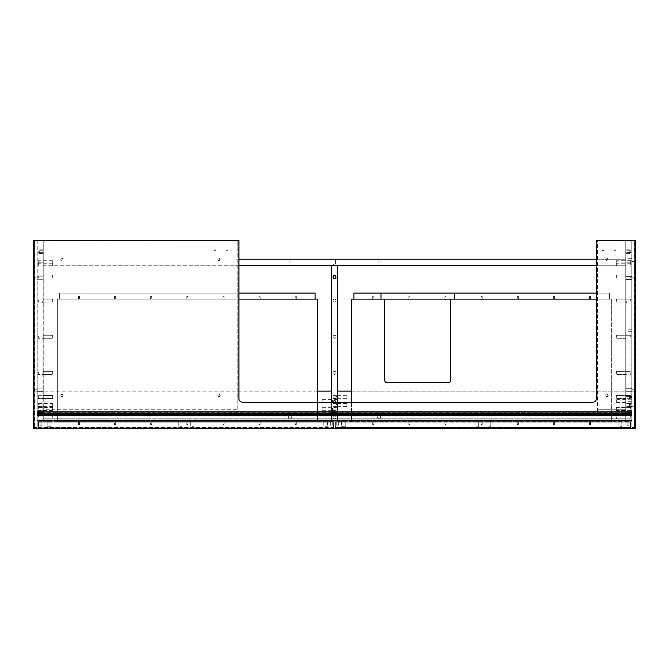<?xml version="1.0" encoding="UTF-8"?>
<svg xmlns="http://www.w3.org/2000/svg" width="669" height="669" viewBox="0 0 669 669"><rect width="100%" height="100%" fill="white"/><g stroke="black" fill="none" stroke-linecap="round" stroke-linejoin="round"><path stroke-width="0.5" stroke-dasharray="3.35 2.51" d="M596.422 259.238L625.766 259.238L625.766 258.301L625.766 265.259L238.908 265.259M631.787 259.238L631.787 260.182L631.787 259.238M625.766 330.737L625.766 329.792L625.766 330.737M631.787 330.737L631.787 329.792L631.787 330.737M625.766 402.236L625.766 403.181L625.766 402.236M631.787 402.236L631.787 403.181L631.787 402.236M625.766 264.506L625.766 263.001L625.766 264.506M630.658 264.506L630.658 263.001L630.658 264.506M625.766 300.632L625.766 299.127L625.766 300.632M630.658 300.632L630.658 299.127L630.658 300.632M625.766 336.758L625.766 335.253L625.766 336.758M630.658 336.758L630.658 335.253L630.658 336.758M625.766 372.884L625.766 374.389L625.766 372.884M630.658 372.884L630.658 374.389L630.658 372.884M625.766 396.968L625.766 395.463L625.766 396.968M630.658 396.968L630.658 395.463L630.658 396.968M625.766 417.289L625.766 415.784L625.766 417.289M630.658 417.289L630.658 415.784L630.658 417.289M625.766 276.548L625.766 279.575L625.766 276.565L625.766 279.575L625.766 276.565L631.787 276.565L631.787 279.575L625.766 279.575L631.787 279.575L631.787 276.565L631.787 279.575L631.787 276.565L625.766 276.565M630.658 276.548L630.658 278.053L630.658 276.548M625.766 409.01L625.766 407.505L625.766 409.01M630.658 409.01L630.658 407.505L630.658 409.01M625.766 397.16L625.766 395.647L625.766 397.16M630.658 397.16L630.658 395.647L630.658 397.16M625.766 405.054L625.766 403.549L625.766 405.054M630.658 405.054L630.658 403.549L630.658 405.054M625.766 251.711L625.766 253.593L625.766 251.711M629.529 251.711L629.529 253.593L629.529 251.711M630.658 251.711L630.658 252.656L630.658 251.711M625.766 261.872L625.766 262.817L625.766 261.872M630.658 261.872L630.658 262.817L630.658 261.872M625.766 391.683L625.766 388.672L625.766 391.683L625.766 388.672L625.766 391.683L631.787 391.683L631.787 388.672L631.787 391.683L625.766 391.683M631.787 391.683L631.787 388.672L631.787 391.683M625.766 302.706L625.766 301.577L625.766 302.706L625.766 301.577L625.766 302.706L626.326 302.706L626.326 301.577L626.326 302.706L625.766 302.706M625.766 374.958L625.766 373.82L625.766 374.958L625.766 373.82L625.766 374.958L626.326 374.958L626.326 373.82L626.326 374.958L625.766 374.958M630.658 406.56L625.766 406.56L626.326 406.56L626.326 407.689L626.326 406.56L626.326 407.689L626.326 406.56L625.766 406.56L625.766 407.689L625.766 396.399L625.766 406.56L631.787 406.56L631.787 396.399L629.529 396.642L629.529 399.226L628.024 399.226L628.024 403.742L629.529 403.742L629.529 406.326L631.787 406.56M626.326 302.706L626.326 301.577L626.326 302.706M626.326 374.958L626.326 373.82L626.326 374.958M625.766 262.248L625.766 260.743L625.766 262.248M630.658 262.248L630.658 260.743L630.658 262.248M631.787 396.642L631.787 406.376L629.529 406.376L629.529 403.742L631.787 403.742L628.024 403.742L628.024 399.226L631.787 399.226L629.529 399.226L629.529 396.642M625.766 399.226L625.766 403.742L625.766 399.226L628.024 399.226M37.213 412.965L37.213 410.707L37.213 414.839L37.213 412.581L37.213 414.839L631.787 414.839L631.787 421.236L37.213 421.236L631.787 421.236L631.787 415.315L37.213 415.215L631.787 415.215L631.787 415.733L37.213 415.499L631.787 415.508L631.787 420.759L631.787 420.324L37.213 420.324L37.213 421.236L37.213 414.939L37.213 421.236L37.213 415.215L37.213 415.641L631.787 415.407L37.213 415.407L37.213 420.383L631.787 420.383L37.213 420.383L37.213 414.763L631.787 414.839L631.787 412.581L631.787 421.052L625.766 421.052L631.787 421.052L631.787 240.422L597.542 240.422L597.542 414.278L625.766 414.278L625.766 240.422L597.542 240.422L597.542 414.278L625.766 414.278L597.542 414.278L597.542 409.763L625.766 409.763L625.766 414.278L625.766 409.763L597.542 409.763L597.542 414.278L625.766 414.278L625.766 240.422L631.787 240.422L631.787 421.052L625.766 421.052L631.787 421.052L631.787 414.839L625.766 414.839L625.766 421.052L625.766 240.422L625.766 421.052L625.766 411.075L625.766 414.839L337.511 414.839L625.766 414.839L625.766 391.131L351.618 391.131M625.766 412.965L625.766 410.707L625.766 412.957L631.787 412.957L631.787 410.707L631.787 412.965M625.766 412.581L631.787 412.581L625.766 412.581M37.213 412.02L631.787 412.02L37.213 412.02L631.787 412.02L631.787 411.268L37.213 411.268L631.787 411.268L631.787 411.92L37.213 411.92L631.787 411.92L37.213 412.02L37.213 411.268L37.213 412.02L631.787 412.02L631.787 412.673L37.213 412.673L631.787 412.673L37.213 412.773L37.213 412.02L37.213 412.773L631.787 412.773L631.787 413.425L37.213 413.425L631.787 413.425L37.213 413.526L37.213 412.773L37.213 413.526L631.787 413.526L631.787 414.178L37.213 414.178L631.787 414.178L37.213 414.278L37.213 413.526L37.213 414.354L631.787 414.278L631.787 414.839L625.766 414.839L625.766 391.131L337.511 391.131L337.511 414.839L337.511 411.075L337.511 414.839L631.787 414.839L337.511 414.839L337.511 412.581L337.511 420.182L337.511 414.839L331.49 414.839L331.791 420.483L331.49 410.699L331.49 414.839L331.49 412.581L331.49 414.839L337.511 414.839L331.49 414.839L337.511 414.839L331.49 414.839L337.511 414.839L337.511 391.131M634.647 240.572L631.787 240.723L632.088 427.524L632.088 240.723L634.496 240.723L634.496 427.524L631.937 427.675L631.787 240.723L631.937 427.675L634.496 427.524L634.647 240.572M634.647 427.675L634.797 240.723L634.797 427.524L631.937 427.675L634.647 427.675M631.787 396.215L631.787 406.752L631.787 396.215L634.045 396.215L634.045 406.752L634.045 396.215L631.787 396.215M631.787 272.032L631.787 261.495L631.787 272.032L634.045 272.032L634.045 261.495L634.045 272.032L631.787 272.032M631.787 391.114L631.787 389.233L631.787 391.114L631.787 389.233L631.787 391.114L634.045 391.114L634.045 389.233L634.045 391.114L631.787 391.114M631.787 277.133L631.787 279.015L631.787 277.133L631.787 279.015L631.787 277.133L634.045 277.133L634.045 279.015L634.045 277.133L631.787 277.133M634.045 277.133L634.045 279.015L634.045 277.133M634.045 391.114L634.045 389.233L634.045 391.114M631.787 261.495L634.045 261.495L631.787 261.495M631.787 406.752L634.045 406.752L631.787 406.752M635.55 240.723L596.422 240.422L596.422 398.473A3.771 3.771 0 0 1 592.65 402.245L242.68 402.245A3.771 3.771 0 0 1 238.908 398.473L238.908 240.422L33.751 240.422L33.751 428.578L635.249 428.578L635.55 240.723L635.55 428.277M33.751 240.422L238.908 240.723M33.45 428.277L33.45 240.723M33.751 428.578L33.751 428.152M635.249 428.578L33.876 428.277M635.249 240.422L635.249 240.848M596.422 240.723L635.124 240.723M62.05 394.518A0.937 0.937 0 0 1 62.861 395.931A0.937 0.937 0 0 1 61.239 395.931A0.937 0.937 0 0 1 62.05 394.518A0.937 0.937 0 0 1 62.861 395.931A0.937 0.937 0 0 1 61.239 395.931A0.937 0.937 0 0 1 62.05 394.518M62.05 258.301A0.937 0.937 0 0 1 62.861 259.706A0.937 0.937 0 0 1 61.239 259.706A0.937 0.937 0 0 1 62.05 258.301A0.937 0.937 0 0 1 62.861 259.706A0.937 0.937 0 0 1 61.239 259.706A0.937 0.937 0 0 1 62.05 258.301M218.972 258.301A0.937 0.937 0 0 1 219.783 259.706A0.937 0.937 0 0 1 218.161 259.706A0.937 0.937 0 0 1 218.972 258.301A0.937 0.937 0 0 1 219.783 259.706A0.937 0.937 0 0 1 218.161 259.706A0.937 0.937 0 0 1 218.972 258.301M218.972 394.518A0.937 0.937 0 0 1 219.783 395.931A0.937 0.937 0 0 1 218.161 395.931A0.937 0.937 0 0 1 218.972 394.518A0.937 0.937 0 0 1 219.783 395.931A0.937 0.937 0 0 1 218.161 395.931A0.937 0.937 0 0 1 218.972 394.518M606.95 394.518A0.937 0.937 0 0 1 607.761 395.931A0.937 0.937 0 0 1 606.139 395.931A0.937 0.937 0 0 1 606.95 394.518A0.937 0.937 0 0 1 607.761 395.931A0.937 0.937 0 0 1 606.139 395.931A0.937 0.937 0 0 1 606.95 394.518M606.95 258.301A0.937 0.937 0 0 1 607.761 259.706A0.937 0.937 0 0 1 606.139 259.706A0.937 0.937 0 0 1 606.95 258.301A0.937 0.937 0 0 1 607.761 259.706A0.937 0.937 0 0 1 606.139 259.706A0.937 0.937 0 0 1 606.95 258.301M220.193 259.238A1.221 1.221 0 0 1 218.362 260.3A1.221 1.221 0 0 1 218.362 258.175A1.221 1.221 0 0 1 220.193 259.238A1.221 1.221 0 0 0 218.362 258.175A1.221 1.221 0 0 0 218.362 260.3A1.221 1.221 0 0 0 220.193 259.238M220.193 395.463A1.221 1.221 0 0 1 218.362 396.525A1.221 1.221 0 0 1 218.362 394.401A1.221 1.221 0 0 1 220.193 395.463A1.221 1.221 0 0 0 218.362 394.401A1.221 1.221 0 0 0 218.362 396.525A1.221 1.221 0 0 0 220.193 395.463M60.829 259.238A1.221 1.221 0 0 1 62.66 258.175A1.221 1.221 0 0 1 62.66 260.3A1.221 1.221 0 0 1 60.829 259.238A1.221 1.221 0 0 0 62.66 260.3A1.221 1.221 0 0 0 62.66 258.175A1.221 1.221 0 0 0 60.829 259.238M60.829 395.463A1.221 1.221 0 0 1 62.66 394.401A1.221 1.221 0 0 1 62.66 396.525A1.221 1.221 0 0 1 60.829 395.463A1.221 1.221 0 0 0 62.66 396.525A1.221 1.221 0 0 0 62.66 394.401A1.221 1.221 0 0 0 60.829 395.463M227.82 250.398A0.569 0.569 0 0 1 226.967 250.883A0.569 0.569 0 0 1 226.967 249.905A0.569 0.569 0 0 1 227.82 250.398A0.56 0.56 0 0 0 226.967 249.905A0.56 0.56 0 0 0 226.967 250.883A0.56 0.56 0 0 0 227.82 250.398M215.778 250.398A0.56 0.56 0 0 1 214.925 250.883A0.56 0.56 0 0 1 214.925 249.905A0.56 0.56 0 0 1 215.778 250.398A0.569 0.569 0 0 0 214.925 249.905A0.569 0.569 0 0 0 214.925 250.883A0.569 0.569 0 0 0 215.778 250.398M38.342 266.011L38.342 263.001L38.342 266.011L43.234 266.011L43.234 263.001L43.234 266.011L43.234 263.001L43.234 266.011L52.642 266.011L52.642 263.001L52.642 266.011M43.234 302.137L43.234 299.127L43.234 302.137L52.642 302.137L52.642 299.127L52.642 302.137L52.642 299.127L52.642 302.137L43.234 302.137L43.234 299.127L43.234 302.137L43.234 299.127L43.234 302.137L43.234 299.127L43.234 302.137L38.342 302.137L38.342 299.127L38.342 302.137L38.342 299.127L38.342 302.137L43.234 302.137M43.234 338.263L43.234 335.253L43.234 338.263L52.642 338.263L52.642 335.253L52.642 338.263L52.642 335.253L52.642 338.263L43.234 338.263L43.234 335.253L43.234 338.263L43.234 335.253L43.234 338.263L43.234 335.253L43.234 338.263L38.342 338.263L38.342 335.253L38.342 338.263L38.342 335.253L38.342 338.263L43.234 338.263M43.234 374.389L43.234 371.379L43.234 374.389L52.642 374.389L52.642 371.379L52.642 374.389L52.642 371.379L52.642 374.389L43.234 374.389L43.234 371.379L43.234 374.389L43.234 371.379L43.234 374.389L43.234 371.379L43.234 374.389L38.342 374.389L38.342 371.379L38.342 374.389L38.342 371.379L38.342 374.389L43.234 374.389M43.234 398.473L43.234 395.463L43.234 398.473L52.642 398.473L52.642 395.463L52.642 398.473L52.642 395.463L52.642 398.473L43.234 398.473L43.234 395.463L43.234 398.473L43.234 395.463L43.234 398.473L43.234 395.463L43.234 398.473L38.342 398.473L38.342 395.463L38.342 398.473L38.342 395.463L38.342 398.473L43.234 398.473M43.234 409.763L43.234 414.278L237.788 414.278L237.788 409.763L237.788 414.278L43.234 414.278L43.234 409.763L237.788 409.763L43.234 409.763M43.234 412.965L43.234 410.707L43.234 414.839L37.213 414.839L43.234 414.839L43.234 412.581L43.234 414.839L37.213 414.839L37.213 412.581L37.213 420.751L42.933 421.052L37.213 420.751L37.213 240.422L43.234 240.422L42.933 421.052L43.234 240.422L43.234 414.278L237.788 414.278L237.788 240.422L43.234 240.422L43.234 414.278L237.788 414.278L237.788 240.422L37.213 240.422L37.213 420.751L631.787 420.458L37.213 420.324L631.787 420.324L631.787 421.236L631.787 412.02M351.618 402.245L351.618 421.805L611.65 421.805L611.65 299.127L450.588 299.127L450.588 380.41A2.258 2.258 0 0 1 448.33 382.668L386.991 382.668A2.258 2.258 0 0 1 384.734 380.41L384.734 299.127L351.618 299.127L351.618 421.805L611.65 421.805L611.65 299.127L454.351 299.127L454.351 293.106L596.422 293.106M380.979 299.127L353.884 299.127L380.979 299.127L380.979 293.106L353.876 293.106L609.392 293.106L454.351 293.106M454.351 299.127L596.422 299.127M384.734 299.127L609.392 299.127L609.392 293.106L609.392 299.127L609.392 293.106L609.392 299.127L450.588 299.127M353.884 299.127L353.884 293.106L380.979 293.106M238.908 299.127L59.6 299.127L59.6 293.106L315.116 293.106L315.116 299.127L57.35 299.127L57.35 421.805L317.382 421.805L317.382 402.245M315.116 299.127L59.6 299.127L59.6 293.106L238.908 293.106M317.382 299.127L57.35 299.127L57.35 421.805L317.382 421.805L317.382 299.127L57.35 299.127L57.35 421.805L317.382 421.805L317.382 299.127L57.35 299.127L57.35 421.805L317.382 421.805L317.382 299.127M34.203 427.524L36.912 427.826L34.203 427.524L34.504 240.723L34.504 427.524L36.912 427.524L34.203 427.399L34.504 240.422L36.912 240.723L37.213 427.524L36.912 240.422L34.203 240.723L36.912 240.422L34.203 240.723L34.203 427.524M36.912 240.422L37.213 240.848L36.912 240.422M37.213 391.114L37.213 389.233L37.213 391.114L37.213 389.233L37.213 391.114L34.955 391.114L34.955 389.233L34.955 391.114L37.213 391.114M37.213 277.133L37.213 279.015L37.213 277.133L37.213 279.015L37.213 277.133L34.955 277.133L34.955 279.015L34.955 277.133L37.213 277.133M34.955 277.133L34.955 279.015L34.955 277.133M34.955 391.114L34.955 389.233L34.955 391.114M37.213 419.923L631.787 419.931L37.213 419.923M631.787 420.759L37.213 420.759L631.787 420.751M37.213 415.298L631.787 415.298M37.213 414.354L631.787 414.354L37.213 414.354M37.213 412.773L631.787 412.773M37.213 413.526L631.787 413.526M37.213 414.278L631.787 414.278M317.382 391.131L43.234 391.131L43.234 414.839L331.49 414.839L43.234 414.839L43.234 411.075L43.234 414.839L43.234 412.581L43.234 414.839L37.213 414.839L631.787 414.839L37.213 414.839L37.213 412.957L43.234 412.957L37.213 412.957M37.213 421.236L631.787 421.236L37.213 421.236M37.213 420.575L631.787 420.575M37.213 415.733L631.787 415.725L37.213 415.733M630.357 421.805L630.658 427.524L630.658 422.106L335.361 422.106L630.357 422.106L630.357 427.524L630.658 422.106L630.357 427.826L630.357 421.805L335.069 422.106L335.361 427.524L630.357 427.524L335.487 427.826L630.357 427.826L335.069 427.524L335.069 422.106L335.361 427.826L335.361 422.106L630.357 422.106L630.357 427.826L335.361 427.524L630.357 427.524L630.231 421.805L335.069 422.106L335.487 427.826L630.231 427.826L335.069 427.524L335.069 422.106L335.361 427.524L335.361 421.805L630.357 421.805M345.221 421.805L341.458 421.805L345.221 421.805L341.458 421.805L345.221 421.805L341.458 421.805L345.221 421.805L345.221 426.697L341.458 426.697L345.221 426.697L341.458 426.697L345.221 426.697L341.458 426.697L345.221 426.697L341.458 426.697L345.221 426.697L341.458 426.697L345.221 426.697L345.221 421.805L341.458 421.805L345.221 421.805L341.458 421.805L345.221 421.805L345.221 426.697M619.937 421.805L618.056 421.805L619.937 421.805M627.087 421.805L628.969 421.805L627.087 421.805L628.969 421.805L627.087 421.805L627.087 425.191L628.969 425.191L627.087 425.191L628.969 425.191L627.087 425.191L628.969 425.191L627.087 425.191L627.087 421.805L628.969 421.805L627.087 421.805L627.087 425.191M338.639 421.805L336.758 421.805L338.639 421.805L336.758 421.805L338.639 421.805L336.758 421.805L338.639 421.805L338.639 425.191L336.758 425.191L338.639 425.191L338.639 421.805L338.639 425.191L336.758 425.191L338.639 425.191M518.324 421.805L517.196 421.805L518.324 421.805L517.196 421.805L518.324 421.805L518.324 424.439L517.196 424.439L518.324 424.439L517.196 424.439L518.324 424.439L518.324 421.805M482.198 421.805L481.07 421.805L482.198 421.805L481.07 421.805L482.198 421.805L482.198 424.439L481.07 424.439L482.198 424.439L481.07 424.439L482.198 424.439L482.198 421.805M446.072 421.805L444.944 421.805L446.072 421.805L444.944 421.805L446.072 421.805L446.072 424.439L444.944 424.439L446.072 424.439L444.944 424.439L446.072 424.439L446.072 421.805M554.45 421.805L553.322 421.805L554.45 421.805L553.322 421.805L554.45 421.805L554.45 424.439L553.322 424.439L554.45 424.439L553.322 424.439L554.45 424.439L554.45 421.805M590.585 421.805L589.456 421.805L590.585 421.805L589.456 421.805L590.585 421.805L590.585 424.439L589.456 424.439L590.585 424.439L589.456 424.439L590.585 424.439L590.585 421.805M409.946 421.805L408.818 421.805L409.946 421.805L408.818 421.805L409.946 421.805L409.946 424.439L408.818 424.439L409.946 424.439L408.818 424.439L409.946 424.439L409.946 421.805M373.829 421.805L372.7 421.805L373.829 421.805L372.7 421.805L373.829 421.805L373.829 424.439L372.7 424.439L373.829 424.439L372.7 424.439L373.829 424.439L373.829 421.805M488.88 421.805L490.762 421.805L488.88 421.805M476.838 421.805L478.72 421.805L476.838 421.805M476.838 426.697L478.72 426.697L476.838 426.697M488.88 426.697L490.762 426.697L488.88 426.697M619.937 426.697L621.819 426.697L619.937 426.697M605.729 259.238A1.221 1.221 0 0 1 607.561 258.175A1.221 1.221 0 0 1 607.561 260.3A1.221 1.221 0 0 1 605.729 259.238A1.221 1.221 0 0 0 607.561 260.3A1.221 1.221 0 0 0 607.561 258.175A1.221 1.221 0 0 0 605.729 259.238M608.171 395.463A1.221 1.221 0 0 1 606.34 396.525A1.221 1.221 0 0 1 606.34 394.401A1.221 1.221 0 0 1 608.171 395.463A1.221 1.221 0 0 0 606.34 394.401A1.221 1.221 0 0 0 606.34 396.525A1.221 1.221 0 0 0 608.171 395.463M614.66 250.398A0.569 0.569 0 0 1 615.513 249.905A0.569 0.569 0 0 1 615.513 250.883A0.569 0.569 0 0 1 614.66 250.398A0.569 0.569 0 0 0 615.513 250.883A0.569 0.569 0 0 0 615.513 249.905A0.569 0.569 0 0 0 614.66 250.398M602.618 250.398A0.569 0.569 0 0 1 603.471 249.905A0.569 0.569 0 0 1 603.471 250.883A0.569 0.569 0 0 1 602.618 250.398A0.569 0.569 0 0 0 603.471 250.883A0.569 0.569 0 0 0 603.471 249.905A0.569 0.569 0 0 0 602.618 250.398M630.658 266.011L625.766 266.011L625.766 263.001L625.766 266.011L616.358 266.011L616.358 263.001L616.358 266.011M625.766 302.137L625.766 299.127L625.766 302.137L625.766 299.127L625.766 302.137L616.358 302.137L616.358 299.127L616.358 302.137L616.358 299.127L630.658 299.127L616.358 299.127L616.358 302.137L625.766 302.137M625.766 338.263L625.766 335.253L625.766 338.263L625.766 335.253L625.766 338.263L616.358 338.263L616.358 335.253L616.358 338.263L616.358 335.253L630.658 335.253L616.358 335.253L616.358 338.263L625.766 338.263M625.766 374.389L625.766 371.379L625.766 374.389L625.766 371.379L625.766 374.389L616.358 374.389L616.358 371.379L616.358 374.389L616.358 371.379L630.658 371.379L616.358 371.379L616.358 374.389L625.766 374.389M625.766 398.473L625.766 395.463L625.766 398.473L625.766 395.463L625.766 398.473L616.358 398.473L616.358 395.463L616.358 398.473L616.358 395.463L630.658 395.463L616.358 395.463L616.358 398.473L625.766 398.473M37.213 279.291L37.213 276.849L37.213 279.291L37.213 276.849L37.213 279.291L43.234 279.291L43.234 276.849L43.234 279.291L43.234 276.849L43.234 279.291L37.213 279.291M37.213 391.398L37.213 388.957L37.213 391.398L37.213 388.957L37.213 391.398L43.234 391.398L43.234 388.957L43.234 391.398L43.234 388.957L43.234 391.398L37.213 391.398M43.234 417.289L43.234 415.784L43.234 417.289M38.342 417.289L38.342 415.784L38.342 417.289M43.234 276.548L43.234 278.053L43.234 276.548M38.342 276.548L38.342 278.053L38.342 276.548M43.234 409.01L43.234 407.505L43.234 409.01M38.342 409.01L38.342 407.505L38.342 409.01M43.234 397.152L43.234 395.647L43.234 397.152M38.342 397.16L38.342 395.647L38.342 397.16M43.234 405.054L43.234 403.549L43.234 405.054M38.342 405.054L38.342 403.549L38.342 405.054M43.234 251.711L43.234 253.593L43.234 251.711M39.471 251.711L39.471 253.593L39.471 251.711M38.342 251.711L38.342 252.656L38.342 251.711M43.234 261.872L43.234 262.817L43.234 261.872M38.342 261.872L38.342 262.817L38.342 261.872M43.234 302.706L43.234 301.577L43.234 302.706L42.674 302.706L42.674 301.577L42.674 302.706L42.674 301.577L42.674 302.706L43.234 302.706L43.234 301.577L43.234 302.706M43.234 374.949L43.234 373.82L43.234 374.949M43.234 374.958L42.674 374.958L42.674 373.82L42.674 374.958L42.674 373.82L42.674 374.958L43.234 374.958M43.234 406.56L43.234 407.689L43.234 406.56L42.674 406.56L42.674 407.689L42.674 406.56L42.674 407.689L42.674 406.56L43.234 406.56L43.234 407.689L43.234 406.56L38.342 406.56M43.234 262.248L43.234 260.743L43.234 262.248M38.342 262.248L38.342 260.743L38.342 262.248M43.234 412.581L37.213 412.581L43.234 412.581M331.49 391.131L331.49 414.839L43.234 414.839L331.49 414.839L331.49 391.131L43.234 391.131L43.234 412.957M333.513 421.805L38.342 422.106L38.643 427.524L38.643 422.106L333.94 422.106L333.639 427.524L333.639 422.106L38.342 422.106L38.342 427.524L333.63 427.826L333.94 422.106L333.639 427.826L38.643 427.826L333.63 427.826L333.94 422.106L333.94 427.524L38.342 427.524L38.643 422.106L38.769 427.826L333.513 427.826L38.769 427.826L38.769 421.805L38.342 422.106L38.643 427.826L38.643 421.805L333.513 421.805L333.513 427.826L333.639 421.805L38.342 422.106L333.513 421.805M325.661 421.805L323.779 421.805L325.661 421.805M50.944 421.805L47.181 421.805L50.944 421.805L47.181 421.805L50.944 421.805L47.181 421.805L50.944 421.805L50.944 426.697L47.181 426.697L50.944 426.697L47.181 426.697L50.944 426.697L47.181 426.697L50.944 426.697L47.181 426.697L50.944 426.697L47.181 426.697L50.944 426.697L50.944 421.805L47.181 421.805L50.944 421.805L47.181 421.805L50.944 421.805L50.944 426.697M40.031 421.805L41.913 421.805L40.031 421.805L41.913 421.805L40.031 421.805L41.913 421.805L40.031 421.805L40.031 425.191L41.913 425.191L40.031 425.191L41.913 425.191L40.031 425.191L41.913 425.191L40.031 425.191L40.031 421.805L40.031 425.191M330.361 421.805L332.242 421.805L330.361 421.805L332.242 421.805L330.361 421.805L332.242 421.805L330.361 421.805L330.361 425.191L332.242 425.191L330.361 425.191L332.242 425.191L330.361 425.191L332.242 425.191L330.361 425.191L330.361 421.805L330.361 425.191M150.676 421.805L151.804 421.805L150.676 421.805L151.804 421.805L150.676 421.805L150.676 424.439L151.804 424.439L150.676 424.439L150.676 421.805M186.802 421.805L187.93 421.805L186.802 421.805L187.93 421.805L186.802 421.805L186.802 424.439L187.93 424.439L186.802 424.439L186.802 421.805M222.928 421.805L224.056 421.805L222.928 421.805L224.056 421.805L222.928 421.805L222.928 424.439L224.056 424.439L222.928 424.439L222.928 421.805M114.55 421.805L115.678 421.805L114.55 421.805L115.678 421.805L114.55 421.805L114.55 424.439L115.678 424.439L114.55 424.439L114.55 421.805M78.415 421.805L79.544 421.805L78.415 421.805M259.054 421.805L260.182 421.805L259.054 421.805L260.182 421.805L259.054 421.805L259.054 424.439L260.182 424.439L259.054 424.439L259.054 421.805M295.18 421.805L296.308 421.805L295.18 421.805L296.308 421.805L295.18 421.805L295.18 424.439L296.308 424.439L295.18 424.439L295.18 421.805M192.162 421.805L194.043 421.805L192.162 421.805M180.12 421.805L182.001 421.805L180.12 421.805M180.12 426.697L182.001 426.697L180.12 426.697M192.162 426.697L194.043 426.697L192.162 426.697M295.18 424.439L296.308 424.439L295.18 424.439M259.054 424.439L260.182 424.439L259.054 424.439M78.424 424.439L78.424 421.805L78.424 424.439M78.415 424.439L79.544 424.439L78.415 424.439M114.55 424.439L115.678 424.439L114.55 424.439M222.928 424.439L224.056 424.439L222.928 424.439M186.802 424.439L187.93 424.439L186.802 424.439M150.676 424.439L151.804 424.439L150.676 424.439M325.661 426.697L327.542 426.697L325.661 426.697M611.65 299.127L351.618 299.127L351.618 421.805L611.65 421.805L611.65 299.127L351.618 299.127L351.618 421.805L611.65 421.805L611.65 299.127M373.26 299.127L372.692 299.127L373.26 299.127M373.26 296.492L372.692 296.492L373.26 296.492M409.386 299.127L408.818 299.127L409.386 299.127M409.386 296.492L408.818 296.492L409.386 296.492M445.512 299.127L444.944 299.127L445.512 299.127M445.512 296.492L444.944 296.492L445.512 296.492M590.016 299.127L589.448 299.127L590.016 299.127M590.016 296.492L589.448 296.492L590.016 296.492M553.89 299.127L553.322 299.127L553.89 299.127M553.89 296.492L553.322 296.492L553.89 296.492M517.764 299.127L517.196 299.127L517.764 299.127M517.764 296.492L517.196 296.492L517.764 296.492M481.638 299.127L481.07 299.127L481.638 299.127M481.638 296.492L481.07 296.492L481.638 296.492M353.876 299.127L353.876 293.106L353.876 299.127M295.74 299.127L296.308 299.127L295.74 299.127M295.74 296.492L296.308 296.492L295.74 296.492M259.614 299.127L260.182 299.127L259.614 299.127M259.614 296.492L260.182 296.492L259.614 296.492M223.488 299.127L224.056 299.127L223.488 299.127M223.488 296.492L224.056 296.492L223.488 296.492M78.984 299.127L79.552 299.127L78.984 299.127M78.984 296.492L79.552 296.492L78.984 296.492M115.11 299.127L115.678 299.127L115.11 299.127M115.11 296.492L115.678 296.492L115.11 296.492M151.236 299.127L151.804 299.127L151.236 299.127M151.236 296.492L151.804 296.492L151.236 296.492M187.362 299.127L187.93 299.127L187.362 299.127M187.362 296.492L187.93 296.492L187.362 296.492M59.608 299.127L59.608 293.106L315.124 293.106L59.608 293.106L59.608 299.127L315.124 299.127L59.608 299.127M315.124 299.127L315.124 293.106L315.124 299.127M379.097 259.238L378.152 259.238L379.097 259.238M379.097 264.13L378.152 264.13L379.097 264.13M334.5 259.238L335.445 259.238L334.5 259.238M334.5 264.13L335.445 264.13L334.5 264.13M289.911 259.238L288.966 259.238L289.911 259.238M289.911 264.13L288.966 264.13L289.911 264.13M335.445 265.259L333.563 265.259L335.445 265.259L335.445 259.238L333.563 259.238L335.445 259.238L335.445 264.13M52.642 262.248L52.642 260.743L52.642 262.248M616.358 262.248L616.358 260.743L616.358 262.248M596.422 265.259L625.766 265.259L625.766 259.238L238.908 259.238M43.234 259.238L43.234 265.259L625.766 265.259L625.766 420.676L43.234 420.676L625.766 420.375L43.234 420.375L43.234 265.259L625.766 265.259L625.766 420.676L43.234 420.676L43.234 259.238M331.49 402.245L331.49 420.182L337.209 420.483L331.49 420.182L331.49 265.259L337.511 265.259L337.511 402.245M38.342 275.043L43.234 275.043L43.234 278.053L43.234 275.043L52.642 275.043L52.642 278.053L52.642 275.043M38.342 407.505L43.234 407.505L43.234 410.515L43.234 407.505L52.642 407.505L52.642 410.515L52.642 407.505M332.995 276.548A1.505 1.505 0 0 0 335.253 277.852A1.505 1.505 0 0 0 335.253 275.243A1.505 1.505 0 0 0 332.995 276.548A1.505 1.505 0 0 0 335.253 277.852A1.505 1.505 0 0 0 335.253 275.243A1.505 1.505 0 0 0 332.995 276.548M332.995 300.632A1.505 1.505 0 0 0 335.253 301.936A1.505 1.505 0 0 0 335.253 299.327A1.505 1.505 0 0 0 332.995 300.632A1.505 1.505 0 0 0 335.253 301.936A1.505 1.505 0 0 0 335.253 299.327A1.505 1.505 0 0 0 332.995 300.632M332.995 336.758A1.505 1.505 0 0 0 335.253 338.062A1.505 1.505 0 0 0 335.253 335.453A1.505 1.505 0 0 0 332.995 336.758A1.505 1.505 0 0 0 335.253 338.062A1.505 1.505 0 0 0 335.253 335.453A1.505 1.505 0 0 0 332.995 336.758M332.995 372.884A1.505 1.505 0 0 0 335.253 374.188A1.505 1.505 0 0 0 335.253 371.579A1.505 1.505 0 0 0 332.995 372.884A1.505 1.505 0 0 0 335.253 374.188A1.505 1.505 0 0 0 335.253 371.579A1.505 1.505 0 0 0 332.995 372.884M332.995 396.968A1.505 1.505 0 0 0 335.253 398.272A1.505 1.505 0 0 0 335.253 395.663A1.505 1.505 0 0 0 332.995 396.968A1.505 1.505 0 0 0 335.253 398.272A1.505 1.505 0 0 0 335.253 395.663A1.505 1.505 0 0 0 332.995 396.968M332.995 409.01A1.505 1.505 0 0 0 335.253 410.314A1.505 1.505 0 0 0 335.253 407.705A1.505 1.505 0 0 0 332.995 409.01A1.505 1.505 0 0 0 335.253 410.314A1.505 1.505 0 0 0 335.253 407.705A1.505 1.505 0 0 0 332.995 409.01M630.658 275.043L625.766 275.043L625.766 278.053L625.766 275.043L616.358 275.043L616.358 278.053L616.358 275.043M630.658 407.505L625.766 407.505L625.766 410.515L625.766 407.505L616.358 407.505L616.358 410.515L616.358 407.505M43.234 299.127L52.642 299.127L43.234 299.127M43.234 335.253L52.642 335.253L43.234 335.253M43.234 371.379L52.642 371.379L43.234 371.379M43.234 395.463L52.642 395.463L43.234 395.463M337.511 403.549L337.511 406.568L337.511 403.549L346.918 403.549L346.918 406.568L346.918 403.549M337.511 395.647L337.511 398.665L337.511 395.647L346.918 395.647L346.918 398.665L346.918 395.647M625.766 407.312L625.766 410.331L625.766 407.312L616.358 407.312L616.358 410.331L616.358 407.312M625.766 399.41L625.766 402.429L625.766 399.41L616.358 399.41L616.358 402.429L616.358 399.41M337.511 411.075L625.766 411.075L337.511 411.075M331.791 420.483L337.209 420.483L331.791 420.483M337.511 412.965L337.511 410.707L337.511 412.957L331.49 412.957L337.511 412.957M337.511 283.313L337.511 282.184L337.511 283.313L337.511 282.184L337.511 283.313L336.95 283.313L336.95 282.184L336.95 283.313L337.511 283.313M337.511 271.271L337.511 270.142L337.511 271.271L337.511 270.142L337.511 271.271L336.95 271.271L336.95 270.142L336.95 271.271L337.511 271.271M337.511 406.56L337.511 407.689L337.511 406.56L337.511 407.689L337.511 406.56L336.95 406.56L336.95 407.689L336.95 406.56L337.511 406.56M337.511 374.958L337.511 373.82L337.511 374.958L337.511 373.82L337.511 374.958L336.95 374.958L336.95 373.82L336.95 374.958L337.511 374.958M337.511 302.706L337.511 301.577L337.511 302.706L337.511 301.577L337.511 302.706L336.95 302.706L336.95 301.577L336.95 302.706L337.511 302.706M337.511 407.312L337.511 410.323L337.511 407.312L332.618 407.312L332.618 410.323L332.618 407.312M337.511 399.41L337.511 402.42L337.511 399.41L332.618 399.41L332.618 402.42L332.618 399.41M331.49 405.054L331.49 403.549L331.49 405.054M331.49 397.16L331.49 395.647L331.49 397.16M331.49 378.345L331.49 377.207L331.49 378.345L331.49 377.207L331.49 378.345L332.058 378.345L332.058 377.207L332.058 378.345L331.49 378.345M331.49 306.093L331.49 304.964L331.49 306.093M332.058 306.084L331.49 306.084L332.058 306.084M332.058 306.093L332.058 304.964L332.058 306.093M332.058 409.955L331.49 409.955L332.058 409.955M332.058 409.946L332.058 411.075L332.058 409.946M332.058 378.345L332.058 377.207L332.058 378.345M336.005 402.245A1.505 1.505 0 0 1 334.5 403.742A1.505 1.505 0 0 1 332.995 402.245M334.5 403.742A1.505 1.505 0 0 0 335.805 401.484A1.505 1.505 0 0 0 333.195 401.484A1.505 1.505 0 0 0 334.5 403.742M334.5 278.806A1.505 1.505 0 0 0 335.805 276.548A1.505 1.505 0 0 0 333.195 276.548A1.505 1.505 0 0 0 334.5 278.806M334.5 418.794A1.505 1.505 0 0 1 333.195 416.536A1.505 1.505 0 0 1 335.805 416.536A1.505 1.505 0 0 1 334.5 418.794A1.505 1.505 0 0 1 332.995 417.289A1.505 1.505 0 0 1 334.5 415.784A1.505 1.505 0 0 1 336.005 417.289A1.505 1.505 0 0 1 334.5 418.794M334.5 278.053A1.505 1.505 0 0 0 335.805 275.795A1.505 1.505 0 0 0 333.195 275.795A1.505 1.505 0 0 0 334.5 278.053A1.505 1.505 0 0 1 332.995 276.548A1.505 1.505 0 0 1 334.5 275.043A1.505 1.505 0 0 1 336.005 276.548A1.505 1.505 0 0 1 334.5 278.053M334.5 302.137A1.505 1.505 0 0 0 335.805 299.879A1.505 1.505 0 0 0 333.195 299.879A1.505 1.505 0 0 0 334.5 302.137A1.505 1.505 0 0 1 332.995 300.632A1.505 1.505 0 0 1 334.5 299.127A1.505 1.505 0 0 1 336.005 300.632A1.505 1.505 0 0 1 334.5 302.137M334.5 338.263A1.505 1.505 0 0 0 335.805 336.005A1.505 1.505 0 0 0 333.195 336.005A1.505 1.505 0 0 0 334.5 338.263A1.505 1.505 0 0 1 332.995 336.758A1.505 1.505 0 0 1 334.5 335.253A1.505 1.505 0 0 1 336.005 336.758A1.505 1.505 0 0 1 334.5 338.263M334.5 374.389A1.505 1.505 0 0 0 335.805 372.131A1.505 1.505 0 0 0 333.195 372.131A1.505 1.505 0 0 0 334.5 374.389A1.505 1.505 0 0 1 332.995 372.884A1.505 1.505 0 0 1 334.5 371.379A1.505 1.505 0 0 1 336.005 372.884A1.505 1.505 0 0 1 334.5 374.389M334.5 398.473A1.505 1.505 0 0 0 335.805 396.215A1.505 1.505 0 0 0 333.195 396.215A1.505 1.505 0 0 0 334.5 398.473A1.505 1.505 0 0 1 332.995 396.968A1.505 1.505 0 0 1 334.5 395.463A1.505 1.505 0 0 1 336.005 396.968A1.505 1.505 0 0 1 334.5 398.473M334.5 410.515A1.505 1.505 0 0 0 335.805 408.257A1.505 1.505 0 0 0 333.195 408.257A1.505 1.505 0 0 0 334.5 410.515A1.505 1.505 0 0 1 332.995 409.01A1.505 1.505 0 0 1 334.5 407.505A1.505 1.505 0 0 1 336.005 409.01A1.505 1.505 0 0 1 334.5 410.515M336.382 397.16L336.382 395.647L336.382 397.16M336.382 405.054L336.382 403.549L336.382 405.054M336.95 302.706L336.95 301.577L336.95 302.706M336.95 374.958L336.95 373.82L336.95 374.958M336.95 406.56L336.95 407.689L336.95 406.56M336.95 271.271L336.95 270.142L336.95 271.271M336.95 283.313L336.95 282.184L336.95 283.313M337.511 412.581L331.49 412.581L337.511 412.581M331.49 265.259L337.511 265.259M38.342 403.549L43.234 403.549L43.234 406.568L43.234 403.549L52.642 403.549L52.642 406.568L52.642 403.549M38.342 395.647L43.234 395.647L43.234 398.665L43.234 395.647L52.642 395.647L52.642 398.665L52.642 395.647M331.49 407.312L331.49 410.331L331.49 407.312L322.082 407.312L322.082 410.331L322.082 407.312M331.49 399.41L331.49 402.429L331.49 399.41L322.082 399.41L322.082 402.429L322.082 399.41M43.234 411.075L331.49 411.075L43.234 411.075M336.005 417.289A1.505 1.505 0 0 1 333.747 418.593A1.505 1.505 0 0 1 333.747 415.984A1.505 1.505 0 0 1 336.005 417.289A1.505 1.505 0 0 1 333.747 418.593A1.505 1.505 0 0 1 333.747 415.984A1.505 1.505 0 0 1 336.005 417.289M380.602 417.289A1.505 1.505 0 0 1 378.345 418.593A1.505 1.505 0 0 1 378.345 415.984A1.505 1.505 0 0 1 380.602 417.289A1.505 1.505 0 0 1 378.345 418.593A1.505 1.505 0 0 1 378.345 415.984A1.505 1.505 0 0 1 380.602 417.289M291.416 417.289A1.505 1.505 0 0 1 289.159 418.593A1.505 1.505 0 0 1 289.159 415.984A1.505 1.505 0 0 1 291.416 417.289A1.505 1.505 0 0 1 289.159 418.593A1.505 1.505 0 0 1 289.159 415.984A1.505 1.505 0 0 1 291.416 417.289M616.358 417.289L616.358 418.794L616.358 417.289M52.642 417.289L52.642 415.784L52.642 417.289M43.234 418.794L43.234 414.278L625.766 414.278L625.766 418.794L625.766 414.278L43.234 414.278L43.234 418.794L625.766 418.794L43.234 418.794M43.234 414.278L625.766 414.278L43.234 414.278L43.234 420.299L625.766 420.299L625.766 414.278L625.766 420.299L43.234 420.299L43.234 414.278M33.826 257.164L34.203 246.067L33.826 257.164M34.019 246.067L34.019 257.356L34.019 246.067M625.766 396.399L631.787 396.399M628.024 403.742L625.766 403.742M631.787 397.57L629.529 397.57M625.766 412.957L631.787 412.957M37.213 415.917L631.787 415.917M37.213 420.717L631.787 420.717M37.213 415.817L631.787 415.817M37.213 415.558L631.787 415.558L37.213 415.574M37.213 415.549L631.787 415.549L37.213 415.541M37.213 415.407L631.787 415.407M37.213 415.382L631.787 415.382L37.213 415.374M37.213 415.432L631.787 415.432L37.213 415.466M37.213 415.675L631.787 415.675L37.213 415.641M37.213 415.942L631.787 415.942M37.213 416.043L631.787 416.043M37.213 420.165L631.787 420.165M37.213 420.199L631.787 420.199L37.213 420.207M37.213 419.965L631.787 419.965M37.213 420.073L631.787 420.073M37.213 420.132L631.787 420.132M37.213 420.274L631.787 420.274M37.213 415.315L631.787 415.315M37.213 421.144L631.787 421.144M37.213 414.939L631.787 414.939L37.213 414.939M37.213 414.763L631.787 414.763L37.213 414.763M37.213 413.626L631.787 413.626L37.213 413.626M37.213 412.873L631.787 412.873L37.213 412.873M37.213 412.121L631.787 412.121L37.213 412.121M37.213 411.318L631.787 411.318L37.213 411.318M37.213 421.186L631.787 421.186M37.213 420.935L631.787 420.935M37.213 420.809L631.787 420.809M37.213 420.291L631.787 420.291M631.787 258.301L625.766 258.301M631.787 260.182L625.766 260.182M631.787 329.8L625.766 329.8M631.787 331.682L625.766 331.682M631.787 401.291L625.766 401.291M631.787 403.173L625.766 403.173M630.658 263.001L616.358 263.001M630.658 415.784L625.766 415.784L630.658 415.784M630.658 418.794L625.766 418.794L630.658 418.794M630.658 278.053L616.358 278.053M630.658 410.515L616.358 410.515M630.658 395.647L625.766 395.647M630.658 398.657L625.766 398.657M630.658 403.549L625.766 403.549M629.529 249.83L625.766 249.83L629.529 249.83M629.529 253.593L625.766 253.593L629.529 253.593M630.658 250.775L625.766 250.775L630.658 250.775M630.658 252.656L625.766 252.656L630.658 252.656M630.658 260.935L625.766 260.935L630.658 260.935M630.658 262.817L625.766 262.817L630.658 262.817M631.787 388.672L625.766 388.672L631.787 388.672M626.326 301.577L625.766 301.577L626.326 301.577M626.326 373.82L625.766 373.82L626.326 373.82M626.326 407.689L625.766 407.689L626.326 407.689M630.658 260.743L616.358 260.743M630.658 263.753L616.358 263.753M631.787 396.592L629.529 396.592M631.787 410.699L625.766 410.699M634.045 279.015L631.787 279.015L634.045 279.015M634.045 389.233L631.787 389.233L634.045 389.233M38.342 263.001L52.642 263.001M34.955 279.015L37.213 279.015L34.955 279.015M34.955 389.233L37.213 389.233L34.955 389.233M631.787 420.324L37.213 420.324L631.787 420.333M474.957 421.805L474.957 426.697L474.957 421.805M478.72 421.805L478.72 426.697L478.72 421.805M486.999 421.805L486.999 426.697L486.999 421.805M490.762 421.805L490.762 426.697L490.762 421.805M372.7 421.805L372.7 424.439L372.7 421.805M408.818 421.805L408.818 424.439L408.818 421.805M589.456 421.805L589.456 424.439L589.456 421.805M553.322 421.805L553.322 424.439L553.322 421.805M444.944 421.805L444.944 424.439L444.944 421.805M481.07 421.805L481.07 424.439L481.07 421.805M517.196 421.805L517.196 424.439L517.196 421.805M336.758 425.191L336.758 421.805M628.969 421.805L628.969 425.191M618.047 421.805L618.047 426.697L618.047 421.805M621.81 421.805L621.81 426.697L621.81 421.805M618.056 421.805L618.056 426.697M621.819 421.805L621.819 426.697M341.458 421.805L341.458 426.697M43.234 415.784L52.642 415.784L43.234 415.784M52.642 278.053L38.342 278.053M52.642 410.515L38.342 410.515M43.234 398.657L38.342 398.657M43.234 249.83L39.471 249.83L43.234 249.83M43.234 253.593L39.471 253.593L43.234 253.593M43.234 250.775L38.342 250.775L43.234 250.775M43.234 252.656L38.342 252.656L43.234 252.656M43.234 260.935L38.342 260.935L43.234 260.935M43.234 262.817L38.342 262.817L43.234 262.817M43.234 276.849L37.213 276.849L43.234 276.849M43.234 388.957L37.213 388.957L43.234 388.957M43.234 301.577L42.674 301.577L43.234 301.577M43.234 373.82L42.674 373.82L43.234 373.82M43.234 407.689L42.674 407.689L43.234 407.689M52.642 260.743L38.342 260.743M52.642 263.753L38.342 263.753M43.234 410.699L37.213 410.699M178.238 421.805L178.238 426.697L178.238 421.805M182.001 421.805L182.001 426.697L182.001 421.805M190.28 421.805L190.28 426.697L190.28 421.805M194.043 421.805L194.043 426.697L194.043 421.805M296.308 424.439L296.308 421.805L296.308 424.439M260.182 424.439L260.182 421.805L260.182 424.439M79.544 424.439L79.544 421.805L79.544 424.439M115.678 424.439L115.678 421.805L115.678 424.439M224.056 424.439L224.056 421.805L224.056 424.439M187.93 424.439L187.93 421.805L187.93 424.439M151.804 424.439L151.804 421.805L151.804 424.439M332.242 421.805L332.242 425.191M41.913 421.805L41.913 425.191M47.181 421.805L47.181 426.697M323.779 421.805L323.779 426.697M327.542 421.805L327.542 426.697M373.82 299.127L373.82 296.492L373.82 299.127M372.692 299.127L372.692 296.492L372.692 299.127M409.946 299.127L409.946 296.492L409.946 299.127M408.818 299.127L408.818 296.492L408.818 299.127M446.072 299.127L446.072 296.492L446.072 299.127M444.944 299.127L444.944 296.492L444.944 299.127M589.448 296.492L589.448 299.127L589.448 296.492M590.576 296.492L590.576 299.127L590.576 296.492M553.322 296.492L553.322 299.127L553.322 296.492M554.45 296.492L554.45 299.127L554.45 296.492M517.196 296.492L517.196 299.127L517.196 296.492M518.324 296.492L518.324 299.127L518.324 296.492M481.07 296.492L481.07 299.127L481.07 296.492M482.198 296.492L482.198 299.127L482.198 296.492M295.18 296.492L295.18 299.127L295.18 296.492M296.308 296.492L296.308 299.127L296.308 296.492M259.054 296.492L259.054 299.127L259.054 296.492M260.182 296.492L260.182 299.127L260.182 296.492M222.928 296.492L222.928 299.127L222.928 296.492M224.056 296.492L224.056 299.127L224.056 296.492M79.552 299.127L79.552 296.492L79.552 299.127M78.424 299.127L78.424 296.492L78.424 299.127M115.678 299.127L115.678 296.492L115.678 299.127M114.55 299.127L114.55 296.492L114.55 299.127M151.804 299.127L151.804 296.492L151.804 299.127M150.676 299.127L150.676 296.492L150.676 299.127M187.93 299.127L187.93 296.492L187.93 299.127M186.802 299.127L186.802 296.492L186.802 299.127M378.152 259.238L378.152 264.13M380.034 259.238L380.034 264.13M333.563 265.259L333.563 264.13M288.966 259.238L288.966 264.13M290.848 259.238L290.848 264.13M337.511 406.568L346.918 406.568M337.511 398.665L346.918 398.665M625.766 410.331L616.358 410.331M625.766 402.429L616.358 402.429M332.058 304.955L331.49 304.955L332.058 304.955M332.058 377.207L331.49 377.207L332.058 377.207M332.058 411.075L331.49 411.075L332.058 411.075M332.618 402.42L337.511 402.42M332.618 410.323L337.511 410.323M336.382 395.647L331.49 395.647M336.382 398.657L331.49 398.657M336.382 403.549L331.49 403.549M336.382 406.56L331.49 406.56M336.95 301.577L337.511 301.577L336.95 301.577M336.95 373.82L337.511 373.82L336.95 373.82M336.95 407.689L337.511 407.689L336.95 407.689M336.95 282.184L337.511 282.184L336.95 282.184M336.95 270.142L337.511 270.142L336.95 270.142M331.49 410.699L337.511 410.699M43.234 406.568L52.642 406.568M43.234 398.665L52.642 398.665M331.49 410.331L322.082 410.331M331.49 402.429L322.082 402.429M616.358 418.794L625.766 418.794L616.358 418.794M616.358 415.784L625.766 415.784L616.358 415.784"/><path stroke-width="1" d="M635.249 240.422L635.55 241.149L635.249 240.422L596.422 240.422L635.124 240.723M238.908 240.723L33.751 240.422L238.908 240.422L238.908 398.473A3.771 3.771 0 0 0 242.68 402.245L592.65 402.245A3.771 3.771 0 0 0 596.422 398.473L596.422 240.723M33.751 240.848L33.45 428.277L33.45 240.723M33.876 428.277L635.249 428.578L33.751 428.578M635.124 428.277L635.55 427.851L635.249 428.578M635.55 241.149L635.55 427.851M384.734 299.127L384.734 380.41A2.258 2.258 0 0 0 386.991 382.668L448.33 382.668A2.258 2.258 0 0 0 450.588 380.41L450.588 299.127L351.618 299.127L351.618 402.245M596.422 299.127L450.588 299.127M454.351 299.127L454.351 293.106L353.884 293.106L353.884 299.127M596.422 293.106L454.351 293.106M380.979 299.127L380.979 293.106M317.382 402.245L317.382 299.127L238.908 299.127M315.116 299.127L315.116 293.106L238.908 293.106M238.908 259.238L596.422 259.238M238.908 265.259L331.49 265.259L331.49 402.245M331.49 265.259L596.422 265.259M351.618 391.131L337.511 391.131M337.511 265.259L337.511 402.245M332.995 402.245A1.505 1.505 0 0 1 334.5 400.731A1.505 1.505 0 0 1 336.005 402.245M334.5 278.806A1.505 1.505 0 0 1 333.195 276.548A1.505 1.505 0 0 1 335.805 276.548A1.505 1.505 0 0 1 334.5 278.806M331.49 391.131L317.382 391.131"/></g></svg>
